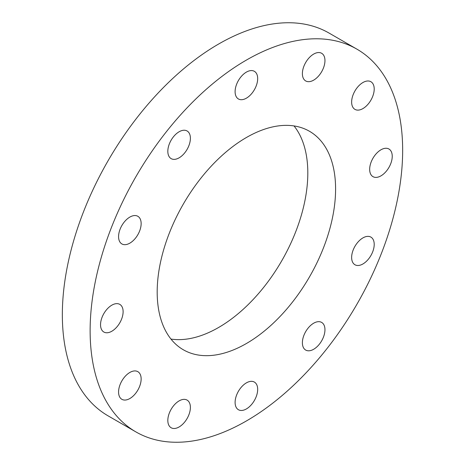<?xml version="1.0" encoding="UTF-8"?>
<svg xmlns="http://www.w3.org/2000/svg" width="465" height="465" viewBox="0 0 465 465"><rect width="100%" height="100%" fill="white"/><g stroke="black" fill="none" stroke-linecap="round" stroke-linejoin="round"><path stroke-width="0.7" d="M179.112 400.894A15.961 9.213 -60 0 1 187.087 400.103A15.961 9.213 -60 0 1 189.534 412.891A15.961 9.213 -60 0 1 179.112 426.957A15.961 9.213 -60 0 1 171.132 427.748A15.961 9.213 -60 0 1 168.685 414.96A15.961 9.213 -60 0 1 179.112 400.894M129.857 372.459A15.961 9.213 -60 0 1 137.838 371.669A15.961 9.213 -60 0 1 140.285 384.456A15.961 9.213 -60 0 1 129.857 398.522A15.961 9.213 -60 0 1 121.877 399.313A15.961 9.213 -60 0 1 119.429 386.52A15.961 9.213 -60 0 1 129.857 372.459M111.827 305.174A15.961 9.213 -60 0 1 119.807 304.383A15.961 9.213 -60 0 1 122.254 317.176A15.961 9.213 -60 0 1 111.827 331.237A15.961 9.213 -60 0 1 103.846 332.027A15.961 9.213 -60 0 1 101.399 319.24A15.961 9.213 -60 0 1 111.827 305.174M129.857 217.079A15.961 9.213 -60 0 1 137.838 216.289A15.961 9.213 -60 0 1 140.285 229.076A15.961 9.213 -60 0 1 129.857 243.143A15.961 9.213 -60 0 1 121.877 243.933A15.961 9.213 -60 0 1 119.429 231.146A15.961 9.213 -60 0 1 129.857 217.079M179.112 131.769A15.961 9.213 -60 0 1 187.087 130.979A15.961 9.213 -60 0 1 189.534 143.766A15.961 9.213 -60 0 1 179.112 157.833A15.961 9.213 -60 0 1 171.132 158.623A15.961 9.213 -60 0 1 168.685 145.836A15.961 9.213 -60 0 1 179.112 131.769M246.392 72.11A15.961 9.213 -60 0 1 254.372 71.319A15.961 9.213 -60 0 1 256.82 84.107A15.961 9.213 -60 0 1 246.392 98.173A15.961 9.213 -60 0 1 238.411 98.964A15.961 9.213 -60 0 1 235.964 86.17A15.961 9.213 -60 0 1 246.392 72.11M313.672 54.08A15.961 9.213 -60 0 1 321.652 53.289A15.961 9.213 -60 0 1 324.099 66.082A15.961 9.213 -60 0 1 313.672 80.143A15.961 9.213 -60 0 1 305.691 80.933A15.961 9.213 -60 0 1 303.244 68.146A15.961 9.213 -60 0 1 313.672 54.08M362.927 82.52A15.961 9.213 -60 0 1 370.907 81.73A15.961 9.213 -60 0 1 373.349 94.517A15.961 9.213 -60 0 1 362.927 108.583A15.961 9.213 -60 0 1 354.946 109.374A15.961 9.213 -60 0 1 352.499 96.581A15.961 9.213 -60 0 1 362.927 82.52M380.951 149.8A15.961 9.213 -60 0 1 388.932 149.009A15.961 9.213 -60 0 1 391.379 161.797A15.961 9.213 -60 0 1 380.951 175.863A15.961 9.213 -60 0 1 372.971 176.654A15.961 9.213 -60 0 1 370.524 163.866A15.961 9.213 -60 0 1 380.951 149.8M362.927 237.9A15.961 9.213 -60 0 1 370.907 237.109A15.961 9.213 -60 0 1 373.349 249.897A15.961 9.213 -60 0 1 362.927 263.963A15.961 9.213 -60 0 1 354.946 264.754A15.961 9.213 -60 0 1 352.499 251.96A15.961 9.213 -60 0 1 362.927 237.9M313.672 323.204A15.961 9.213 -60 0 1 321.652 322.414A15.961 9.213 -60 0 1 324.099 335.207A15.961 9.213 -60 0 1 313.672 349.267A15.961 9.213 -60 0 1 305.691 350.058A15.961 9.213 -60 0 1 303.244 337.27A15.961 9.213 -60 0 1 313.672 323.204M246.392 382.869A15.961 9.213 -60 0 1 254.372 382.079A15.961 9.213 -60 0 1 256.82 394.866A15.961 9.213 -60 0 1 246.392 408.933A15.961 9.213 -60 0 1 238.411 409.723A15.961 9.213 -60 0 1 235.964 396.93A15.961 9.213 -60 0 1 246.392 382.869M246.392 343.519A126.149 72.831 120 0 0 328.801 232.355A126.149 72.831 120 0 0 309.463 131.27A126.149 72.831 120 0 0 246.392 137.518A126.149 72.831 120 0 0 163.976 248.682A126.149 72.831 120 0 0 183.315 349.767A126.149 72.831 120 0 0 246.392 343.519M170.975 339.066A126.149 72.831 120 0 0 218.608 327.482A126.149 72.831 120 0 0 296.734 229.094A126.149 72.831 120 0 0 294.025 125.934M356.888 49.133L329.104 33.096A220.991 127.59 120 0 0 218.608 44.041A220.991 127.59 120 0 0 74.237 238.783A220.991 127.59 120 0 0 108.113 415.867L135.896 431.904A220.991 127.59 120 0 0 246.392 420.959A220.991 127.59 120 0 0 390.763 226.217A220.991 127.59 120 0 0 356.888 49.133A220.991 127.59 120 0 0 246.392 60.078A220.991 127.59 120 0 0 102.021 254.82A220.991 127.59 120 0 0 135.896 431.904"/></g></svg>
